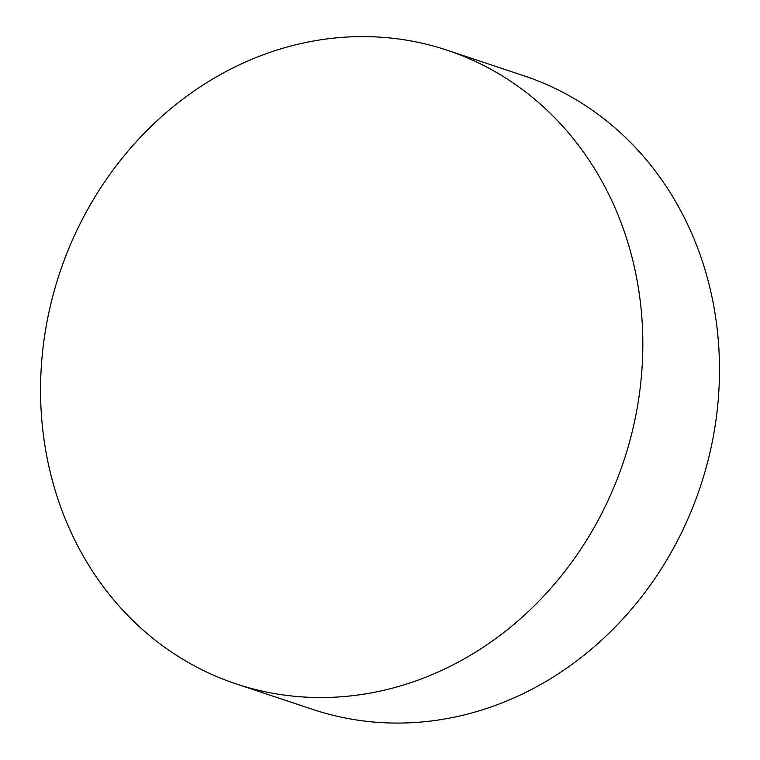 <?xml version="1.0" encoding="UTF-8"?>
<svg xmlns="http://www.w3.org/2000/svg" width="760" height="760" viewBox="0 0 760 760"><rect width="100%" height="100%" fill="white"/><g stroke="black" fill="none" stroke-linecap="round" stroke-linejoin="round"><path stroke-width="1.14" d="M239.618 685.026A333.944 297.284 -71.6 0 0 624.387 459.087A333.944 297.284 -71.6 0 0 447.241 50.245A333.944 297.284 -71.6 0 0 59.65 273.115A333.944 297.284 -71.6 0 0 236.16 683.895A333.944 297.284 -71.6 0 0 239.618 685.026M236.16 683.895L312.816 709.431A333.944 297.284 -71.6 0 0 316.264 710.553A333.944 297.284 -71.6 0 0 701.033 484.614A333.944 297.284 -71.6 0 0 523.887 75.772L447.241 50.245"/></g></svg>
